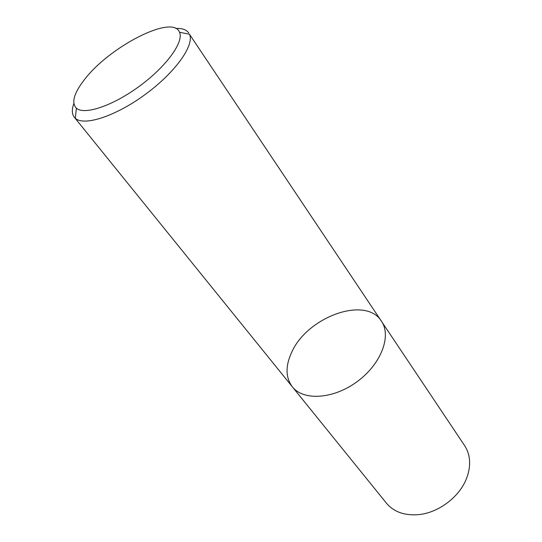 <?xml version="1.0" encoding="UTF-8"?>
<svg xmlns="http://www.w3.org/2000/svg" width="542" height="542" viewBox="0 0 542 542"><rect width="100%" height="100%" fill="white"/><g stroke="black" fill="none" stroke-linecap="round" stroke-linejoin="round"><path stroke-width="0.81" d="M381.446 321.189C391.744 335.891 381.182 364.082 357.205 381.602C333.357 399.298 303.303 401.005 292.328 386.805C285.559 377.564 285.316 366.128 291.589 352.503C306.88 317.172 365.586 295.376 381.446 321.189C391.744 335.891 381.182 364.082 357.205 381.602C333.357 399.298 303.303 401.005 292.328 386.805L386.419 503.152C393.777 511.878 404.413 515.713 418.336 514.663C437.889 512.969 458.695 497.658 466.113 479.487L467.671 475.307C471.059 463.877 470.036 453.972 464.602 445.585L189.449 34.214C194.761 44.905 175.52 72.242 145.595 94.193C115.751 116.245 83.935 126.503 75.297 118.258L74.322 117.235C71.856 114.037 71.7 109.477 73.847 103.549M175.838 28.462C182.132 28.17 186.441 29.674 188.765 32.974M84.166 79.986C108.888 46.985 172.966 13.774 179.524 32.29C184.029 41.917 166.475 66.375 139.626 86.076C112.831 105.873 84.267 115.371 76.408 108.204C71.239 102.79 73.827 93.387 84.166 79.986M74.322 117.235L292.328 386.805M76.408 108.204L75.297 118.258M179.524 32.29L189.449 34.214"/></g></svg>
